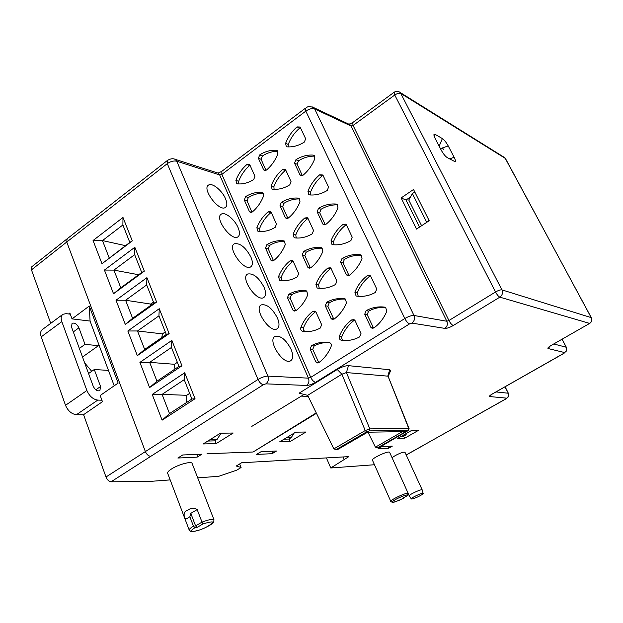<?xml version="1.0" encoding="UTF-8"?>
<svg xmlns="http://www.w3.org/2000/svg" width="623" height="623" viewBox="0 0 623 623"><rect width="100%" height="100%" fill="white"/><g stroke="black" fill="none" stroke-linecap="round" stroke-linejoin="round"><path stroke-width="0.93" d="M429.192 220.713L413.532 189.493L401.126 197.95L416.561 229.077L429.192 220.713M410.479 196.993L406.017 200.022L401.126 197.95M406.017 200.022L419.489 227.13M272.064 453.7L256.567 454.408L261.099 451.667L276.526 451.021L272.064 453.7L272.64 451.184M381.907 446.566L392.319 446.13L388.433 448.35L377.966 448.825L381.907 446.566M182.734 454.977L201.922 454.167L197.133 457.142L177.859 458.03L182.734 454.977M277.788 151.342C272.446 151.264 267.322 152.799 262.408 155.96L261.092 159.293L265.982 170.359M250.111 165.196L249.589 165.539C244.761 169.713 241.117 174.97 238.648 181.309L238.827 183.949M385.816 307.497C379.82 306.975 374.088 308.19 368.614 311.134L367.149 314.646L373.582 328.08M329.52 342.611C324.155 342.222 319.031 343.335 314.132 345.96L312.738 349.371L318.789 362.641M354.674 320.074L354.16 320.37C348.724 324.474 344.636 329.855 341.902 336.529C341.373 338.359 341.863 339.652 343.359 340.407L343.405 340.423M345.57 299.149C339.885 298.705 334.442 299.92 329.24 302.794L327.83 306.236L333.842 319.249M315.713 311.664L315.339 311.905C310.106 315.939 306.166 321.227 303.518 327.76L303.456 330.019L304.834 331.522M370.483 275.88L369.719 276.285C364.214 280.514 360.086 285.996 357.329 292.724L358.225 296.283M361.426 255.305C355.523 254.893 349.861 256.224 344.457 259.3L343.032 262.774L348.997 275.498M306.999 291.175C301.602 290.801 296.431 292.023 291.486 294.827L290.116 298.199L295.746 310.799M331 268.373L330.408 268.723C325.12 272.874 321.141 278.255 318.47 284.859L319.272 288.301M322.317 248.234C316.718 247.892 311.344 249.216 306.212 252.214L304.834 255.617L310.433 267.945M293.122 261.216L292.685 261.496C287.592 265.577 283.761 270.857 281.175 277.328L281.892 280.669M346.38 224.771L345.563 225.207C340.213 229.49 336.194 234.957 333.507 241.623L334.006 244.784M337.689 204.905C331.911 204.624 326.374 206.073 321.071 209.25L319.685 212.684L325.253 224.732M284.843 241.436C279.525 241.163 274.424 242.487 269.541 245.407L268.209 248.741L273.474 260.687M308.058 218.455L307.412 218.829C302.264 223.042 298.394 228.407 295.785 234.933L296.229 238.002M299.741 198.955C294.266 198.745 289.01 200.185 283.971 203.269L282.632 206.641L287.865 218.315M271.293 212.388L270.81 212.708C265.857 216.843 262.112 222.107 259.589 228.516L259.986 231.483M323.111 175.343L322.255 175.818C317.052 180.148 313.143 185.599 310.511 192.196L310.76 194.991M314.701 156.147C309.07 156.007 303.674 157.564 298.503 160.82L297.148 164.223L302.342 175.624M263.327 193.27C258.124 193.122 253.133 194.547 248.343 197.553L247.043 200.855L251.965 212.178M285.895 170.141L285.209 170.554C280.202 174.806 276.425 180.164 273.879 186.62L274.089 189.337M300.559 127.606L299.671 128.112C294.601 132.481 290.785 137.924 288.223 144.443L288.293 146.911M297.078 126.897C292 131.289 288.169 136.756 285.599 143.306L286.269 146.498L287.258 146.864C293.106 147.207 298.822 145.595 304.406 142.028L305.628 138.695L300.115 127.03L297.078 126.897L299.671 128.112M282.577 169.518C277.546 173.794 273.762 179.175 271.207 185.662L272.025 188.987L272.843 189.26C278.621 189.742 284.267 188.255 289.796 184.821L291.011 181.511L285.583 169.721L285.124 169.285L282.577 169.518L285.209 170.554M245.61 196.642C250.843 193.364 256.287 191.962 261.94 192.429L262.711 192.686L263.552 196.019C260.967 202.545 257.198 207.88 252.229 212.015L250.103 212.217L249.457 211.641L244.302 199.96L245.61 196.642L248.343 197.553M295.902 159.745C301.407 156.28 307.131 154.73 313.089 155.088L314.14 155.493L314.802 158.725C312.123 165.445 308.167 170.967 302.957 175.297L300.029 174.97L294.539 163.156L295.902 159.745L298.503 160.82M319.716 174.79C314.498 179.136 310.573 184.618 307.941 191.238L308.735 194.594L309.647 194.921C315.674 195.427 321.554 193.932 327.293 190.436L328.547 187.064L322.846 175.001L319.716 174.79L322.255 175.818M268.124 211.851C263.155 216.002 259.402 221.297 256.871 227.722L257.844 231.164L258.483 231.359C264.191 231.974 269.775 230.627 275.241 227.309L276.441 224.031L271.098 212.116L270.475 211.555L268.124 211.851L270.81 212.708M281.323 202.366C286.767 199.033 292.428 197.616 298.308 198.114L299.18 198.418L300.006 201.79C297.342 208.448 293.425 213.876 288.27 218.081L286.004 218.252L285.381 217.692L279.976 205.754L281.323 202.366L283.971 203.269M304.826 217.98C299.663 222.209 295.777 227.597 293.16 234.162L294.134 237.651L294.85 237.877C300.8 238.531 306.609 237.168 312.287 233.804L313.533 230.463L307.918 218.268L307.326 217.731L304.826 217.98L307.412 218.829M266.846 244.675C272.228 241.475 277.819 240.182 283.636 240.821L284.306 241.031L285.303 244.535C282.663 251.131 278.793 256.466 273.684 260.554L271.644 260.78L270.834 260.095L265.507 248.032L266.846 244.675L269.541 245.407M318.524 208.355C324.178 204.967 330.073 203.534 336.21 204.064L337.183 204.422L337.985 207.825C335.236 214.624 331.179 220.153 325.813 224.428L323.399 224.56L322.807 224.023L317.13 211.804L318.524 208.355L321.071 209.25M343.078 224.366C337.713 228.672 333.679 234.162 330.984 240.86L331.95 244.395L332.752 244.668C338.959 245.353 345.01 243.982 350.92 240.564L352.205 237.153L346.302 224.677L345.757 224.163L343.078 224.366L345.563 225.207M290.045 260.827C284.937 264.931 281.09 270.234 278.497 276.729L279.665 280.35L280.163 280.49C286.035 281.277 291.782 280.046 297.397 276.814L298.635 273.505L293.098 261.185L292.319 260.515L290.045 260.827L292.685 261.496M303.611 251.497C309.203 248.242 315.028 246.949 321.086 247.619L321.842 247.868L322.831 251.419C320.105 258.156 316.095 263.591 310.791 267.75L308.619 267.945L307.817 267.267L302.225 254.924L303.611 251.497L306.212 252.214M327.869 268.069C322.566 272.243 318.571 277.648 315.9 284.275L317.076 287.958L317.644 288.122C323.765 288.947 329.754 287.725 335.595 284.438L336.864 281.059L331.054 268.443L330.291 267.789L327.869 268.069L330.408 268.723M292.966 310.153L287.46 297.677L288.831 294.29C294.36 291.167 300.115 290.007 306.103 290.816L306.625 290.964L307.824 294.656C305.122 301.322 301.15 306.672 295.902 310.698L293.986 310.955L292.966 310.153L295.614 310.62M341.957 258.607C347.774 255.298 353.848 253.997 360.164 254.706L361.029 255.002L362.01 258.6C359.183 265.468 355.017 271.013 349.503 275.234L347.182 275.405L346.404 274.735L340.532 262.096L341.957 258.607L344.457 259.3M367.297 275.646C361.776 279.898 357.633 285.404 354.869 292.164L356.06 295.917L356.699 296.112C363.092 296.984 369.33 295.754 375.412 292.421L376.728 288.971L370.623 276.051L369.883 275.405L367.297 275.646L369.719 276.285M321.616 324.63L315.892 311.882L314.895 311.095L312.746 311.438C307.497 315.487 303.549 320.798 300.893 327.363C300.379 329.178 300.847 330.447 302.303 331.171L302.614 331.249C308.665 332.223 314.576 331.132 320.354 327.986L321.616 324.63M326.693 302.287C332.441 299.11 338.437 297.958 344.683 298.806L345.274 298.985L346.497 302.739C343.701 309.545 339.574 314.997 334.123 319.085L332.09 319.326L331.062 318.517L325.276 305.745L326.693 302.287L329.24 302.794M351.684 319.926C346.224 324.046 342.128 329.458 339.387 336.155C338.857 338.001 339.34 339.294 340.843 340.057L341.186 340.142C347.502 341.163 353.662 340.072 359.673 336.887L360.982 333.461L354.97 320.409L353.957 319.607L351.684 319.926L354.16 320.37M311.531 345.633C317.216 342.595 323.142 341.575 329.31 342.564L329.622 342.642C331.132 343.39 331.623 344.683 331.093 346.544C328.321 353.28 324.24 358.638 318.851 362.602L317.107 362.882L315.83 361.963L310.129 349.059L311.531 345.633L314.132 345.96M366.176 310.651C372.165 307.435 378.418 306.275 384.936 307.178L385.614 307.388L386.844 311.204C383.947 318.151 379.672 323.703 373.995 327.869L371.83 328.08L370.794 327.27L364.712 314.179L366.176 310.651L368.614 311.134M246.864 164.511C242.02 168.701 238.368 173.981 235.891 180.351L236.717 183.629L237.449 183.871C243.001 184.322 248.429 182.851 253.748 179.471L254.924 176.231L249.753 164.698L249.255 164.231L246.864 164.511L249.589 165.539M259.713 154.886C265.009 151.482 270.514 149.948 276.23 150.283L277.173 150.626L277.866 153.842C275.265 160.43 271.457 165.843 266.434 170.095L264.121 170.258L263.63 169.783L258.397 158.234L259.713 154.886L262.408 155.96M134.833 247.269L104.423 270.063L113.526 293.752L144.326 271.153L134.833 247.269L134.661 254.643L113.923 270.109L120.792 287.826L141.725 272.461L134.661 254.643M116.01 300.216L146.919 277.671L156.614 302.054L125.293 324.388L116.01 300.216L125.597 300.239L132.606 318.314L153.881 303.128L146.678 284.945L125.597 300.239L150.649 304.063L150.057 305.862M159.254 308.712L127.832 330.984L137.309 355.655L169.152 333.601L159.254 308.712L158.935 315.869L166.294 334.434L144.661 349.433L137.512 330.977L158.935 315.869M152.222 394.445L184.72 372.756L195.038 398.728L162.105 420.167L152.222 394.445L162.073 394.382L184.229 379.672L191.907 399.024L169.526 413.61L162.073 394.382L186.721 395.309L186.698 402.419M139.902 362.391L149.575 387.576L181.963 365.818L171.855 340.399L139.902 362.391L149.668 362.352L171.45 347.439L178.965 366.386L156.965 381.19L149.668 362.352L174.456 364.291L174.043 369.704M101.985 263.731L93.061 240.509L122.988 217.474L132.294 240.883L101.985 263.731L129.81 242.417L122.887 224.958L102.484 240.579L109.212 257.953M149.575 387.576L156.965 381.19M171.855 340.399L171.45 347.439M181.963 365.818L178.965 366.386M184.72 372.756L184.229 379.672M195.038 398.728L191.907 399.024M162.105 420.167L169.526 413.61M127.832 330.984L137.512 330.977L162.432 333.881L161.785 337.557M169.152 333.601L166.294 334.434M137.309 355.655L144.661 349.433M146.919 277.671L146.678 284.945M156.614 302.054L153.881 303.128M125.293 324.388L132.606 318.314M104.423 270.063L113.923 270.109L138.625 274.743M144.326 271.153L141.725 272.461M113.526 293.752L120.792 287.826M316.437 413.298L253.117 452.002L316.235 412.885M251.778 426.397L304.11 394.414M336.319 449.533L337.736 449.471L367.64 432.198L405.76 431.599L377.678 447.711L378.877 447.664L408.4 430.462L369.221 430.882L366.565 431.864L336.319 449.533L333.866 448.942L307.669 395.348L299.11 393.175L337.245 369.486C341.669 366.931 345.415 365.654 348.483 365.662L389.71 369.743L390.73 370.451L390.356 371.285M174.121 158.982L175.172 159.332L176.792 161.232C173.739 160.578 170.57 161.373 167.291 163.631L66.754 242.02L145.377 451.582L105.996 477C107.257 479.928 108.939 481.524 111.058 481.797L149.349 481.454L170.172 479.905M197.709 477.864L218.759 476.299L236.654 470.194L241.093 467.515L236.234 466.02L241.638 462.749L348.825 456.628L330.766 467.982L374.462 464.735M405.067 452.43L404.249 452.134C401.516 452.15 392.358 456.628 392.202 458.03M189.135 529.854L167.789 473.62C166.956 472.647 168.233 471.081 171.613 468.909C178.201 464.665 190.443 461.238 191.993 463.146L192.273 463.87M390.777 501.328L372.538 460.413C370.124 459.042 388.059 450.484 389.601 452.275L389.741 452.578M233.197 433.024L216.212 443.584L203.191 443.95L220.378 433.203L233.197 433.024M305.955 432.019L290.186 441.497L279.743 441.793L295.691 432.16L305.955 432.019M397.583 438.46L411.375 430.563L418.267 430.47L404.615 438.265L397.583 438.46M238.087 227.605C234.715 219.397 224.911 211.462 221.29 214.148C214.071 217.84 231.577 241.669 237.924 236.849C239.933 235.323 239.987 232.247 238.087 227.605M277.399 317.917C272.196 308.198 266.792 303.86 261.201 304.888C253.312 308.533 269.985 333.655 277.064 328.812C279.509 327.044 279.626 323.407 277.399 317.917M264.027 287.203C258.732 277.414 253.265 273.022 247.619 274.034C239.956 277.702 256.925 302.357 263.755 297.514C266.044 295.824 266.138 292.389 264.027 287.203M250.929 257.104C245.54 247.238 240.003 242.806 234.318 243.795C226.881 247.479 244.123 271.706 250.711 266.862C252.86 265.266 252.93 262.01 250.929 257.104M225.495 198.682C222.146 190.498 212.077 182.344 208.526 185.078C201.533 188.769 219.28 212.248 225.386 207.443C227.27 205.995 227.309 203.075 225.495 198.682M291.05 349.269C285.934 339.628 280.607 335.33 275.07 336.373C266.963 339.971 283.325 365.615 290.645 360.779C293.254 358.926 293.386 355.087 291.05 349.269M162.432 333.881L165.29 331.895M174.456 364.291L177.353 362.329M186.721 395.309L189.665 393.378M402.411 431.653L375.42 447.166L368.076 432.385M307.669 395.348L341.895 374.205L337.245 369.486M348.483 365.662L346.411 372.562L341.895 374.205L365.242 430.54L333.835 448.91M366.565 431.864L365.242 430.54L369.828 428.881L346.411 372.562L387.771 376.152L389.71 369.743M388.137 376.448L408.758 428.492L369.828 428.881L369.221 430.882M375.42 447.166L377.678 447.711M408.182 430.368L408.758 428.499L409.007 428.967M132.294 240.883L129.81 242.417M122.988 217.474L122.887 224.958M93.061 240.509L102.484 240.579L125.511 245.657M401.337 436.31L403.611 436.256L404.615 438.265M289.041 438.958L290.186 441.497M214.966 440.695L216.212 443.584M150.649 304.063L153.46 302.054M407.761 495.417L402.84 498.151M404.023 497.52L403.86 498.05L402.699 498.229M197.18 509.575L202 522.121L203.168 523.834L197.25 527.307L195.124 527.603L193.457 526.178L189.859 516.755L187.173 518.468C184.042 520.906 182.087 510.899 187.476 510.502C190.747 507.784 193.987 507.472 197.18 509.575L190.802 513.36L189.859 516.755M197.25 527.307L195.583 525.882L190.802 513.36M412.013 498.992L411.367 498.976C409.708 498.447 422.339 492.419 423.095 493.385C424.232 493.922 414.809 498.688 412.013 498.992M411.273 498.844L409.319 495.978C407.668 495.293 421.171 488.853 422.153 489.842L422.223 490.044M105.996 477L83.575 414.677L102.452 401.695L100.178 395.496L118.136 383.075L89.276 306.041L72.027 318.883L69.869 313.011L68.592 313.969M72.027 318.883L90.07 321.071L114.211 385.793M90.07 321.071L89.276 306.041M31.469 269.876L66.754 242.02L67.128 238.804L31.796 266.745L31.469 269.876L50.712 323.36M239.653 463.948L241.093 467.515M326.413 457.905L330.766 467.982M343.039 456.963L344.091 459.361M308.19 396.415L301.314 396.119M388.433 448.35L388.916 446.278M197.133 457.142L197.764 454.338M62.643 314.498L42.481 329.474C40.526 330.945 40.106 333.398 41.219 336.848L65.524 405.308C68.008 410.962 71.645 414.093 76.434 414.7L83.607 414.778M91.713 371.324L84.65 362.866M70.306 314.179L66.147 313.657L62.962 314.265C61.054 315.697 60.68 318.151 61.833 321.616L86.885 390.512C89.424 396.212 93.061 399.405 97.795 400.098L101.907 400.215M108.472 370.397L94.291 369.517L100.56 386.517L99.875 390.66C97.281 391.384 95.054 389.889 93.193 386.198L71.513 326.989L72.073 323.29C74.698 322.566 76.979 324.077 78.919 327.823L85.016 344.363L99.267 345.734M88.559 373.543L94.291 369.517M79.362 348.428L85.016 344.363M207.007 453.754L253.117 452.002M425.953 222.855L428.974 220.277M414.778 191.97L412.379 193.605L408.781 200.014L421.6 225.736M426.537 221.897L412.379 193.605M435.173 134.381L434.091 134.264C433.694 134.841 434.06 136.235 435.173 138.454L441.193 150.081C443.233 153.749 445.235 156.256 447.213 157.596L455.031 161.684C455.763 161.388 455.468 159.924 454.144 157.292L448.225 145.946C446.263 142.402 444.308 139.941 442.369 138.579L435.173 134.381L434.293 136.484M367.687 432.198L368.458 432.183M403.611 436.256L405.62 435.111L406.99 433.071M403.346 435.158L405.62 435.111M284.072 439.176L288.87 439.059L291.182 437.665L294.134 433.102M286.401 437.774L291.182 437.665M207.856 441.037L214.678 440.866L217.17 439.316L221.009 433.195M210.364 439.464L217.17 439.316M442.937 148.562L443.537 149.575L442.937 148.562M443.537 149.575L442.712 148.718M288.223 144.443L285.599 143.306M273.879 186.62L271.207 185.662M262.75 192.709L261.94 192.429M247.043 200.855L244.302 199.96M251.645 212.318L249.457 211.641M314.272 155.602L313.089 155.088M297.148 164.223L294.539 163.156M301.953 175.725L300.029 174.97M310.511 192.196L307.941 191.238M259.589 228.516L256.871 227.722M299.204 198.433L298.308 198.114M282.632 206.641L279.976 205.754M287.631 218.408L285.381 217.692M295.785 234.933L293.16 234.162M284.205 240.976L283.636 240.821M268.209 248.741L265.507 248.032M273.388 260.726L270.834 260.095M337.191 204.43L336.21 204.064M319.685 212.684L317.13 211.804M325.105 224.778L322.807 224.023M333.507 241.623L330.984 240.86M281.175 277.328L278.497 276.729M321.709 247.798L321.086 247.619M304.834 255.617L302.225 254.924M310.41 267.913L307.817 267.267M318.47 284.859L315.9 284.275M290.116 298.199L287.46 297.677M291.486 294.827L288.831 294.29M360.857 254.908L360.164 254.706M343.032 262.774L340.532 262.096M348.888 275.366L346.404 274.735M357.329 292.724L354.869 292.164M303.658 331.405L302.614 331.249M315.339 311.905L312.746 311.438M303.518 327.76L300.893 327.363M327.83 306.236L325.276 305.745M333.601 318.96L331.062 318.517M341.902 336.529L339.387 336.155M342.666 340.353L341.186 340.142M312.738 349.371L310.129 349.059M318.423 362.22L315.83 361.963M367.149 314.646L364.712 314.179M373.224 327.682L370.794 327.27M238.648 181.309L235.891 180.351M277.313 150.735L276.23 150.283M261.092 159.293L258.397 158.234M265.53 170.507L263.63 169.783M508.454 393.456L504.965 386.875M506.102 398.743L424.341 444.775L506.297 398.704L506.678 398.152L489.818 396.563C488.985 396.329 489.764 395.496 492.154 394.063L563.901 353.272L564.617 352.563L548.115 348.537C547.376 348.148 548.357 347.128 551.051 345.5L589.724 323.376L551.051 345.5M312.279 106.907L314.685 108.947L413.984 315.479C415.12 318.579 414.427 321.11 411.896 323.096L409.607 323.859L315.612 382.288C312.162 384.29 309.125 385.341 306.5 385.442L265.857 383.854C268.264 381.907 268.949 379.321 267.906 376.113L308.455 378.153L219.67 174.938L176.792 161.232L267.906 376.113C264.954 376.191 261.66 377.304 258.023 379.454L145.377 451.589C146.709 454.541 148.515 456.114 150.789 456.324L263.389 384.695C261.294 384.274 259.511 382.522 258.023 379.454L167.291 163.631L167.353 160.493C170.367 158.67 172.968 158.281 175.172 159.332L218.089 173.124L219.67 174.938L221.874 174.362L221.827 171.325L305.395 108.238M406.204 454.946L424.341 444.775M411.896 323.096L444.845 328.391C446.948 328.477 449.767 327.511 453.295 325.494L499.841 297.155C502.387 295.24 503.08 292.818 501.928 289.882C500.479 289.679 498.345 290.38 495.534 291.992L394.748 95.031L353.07 125.464L448.942 320.518L495.534 291.992C497.076 294.811 498.517 296.532 499.841 297.155L589.529 323.376C591.624 321.881 592.177 319.965 591.211 317.621L591.406 317.855M265.857 383.854L263.389 384.695M111.058 481.797L150.797 456.324M506.678 398.152C508.438 396.921 508.921 395.278 508.134 393.214L496.072 391.929M453.295 325.494C451.877 324.957 450.421 323.298 448.942 320.518L446.823 321.242C447.914 324.155 447.259 326.538 444.845 328.391M551.316 345.461L549.774 346.295M394.157 92.243L394.748 95.031C397.295 93.364 399.366 92.866 400.971 93.536L505.432 158.468L591.211 317.621L501.928 289.882L400.387 92.695C398.409 91.036 396.329 90.888 394.157 92.243M394.102 92.282L352.634 122.63L353.07 125.464L351.014 125.994L446.823 321.242L413.984 315.479C411.616 315.339 408.556 316.359 404.81 318.54C406.367 321.507 407.964 323.282 409.607 323.859M491.485 394.577L489.818 396.563M563.901 353.272L566.424 351.022C566.891 350.064 566.86 348.81 566.354 347.268L553.863 343.997M566.455 347.478L562.133 339.239M564.617 352.563C566.572 351.193 567.094 349.41 566.206 347.213L562.047 339.294M549.984 346.302L548.115 348.537M306.5 385.442C308.813 383.612 309.46 381.183 308.455 378.153L310.737 377.374L404.81 318.54L305.815 111.12L305.472 108.184C307.256 107.724 306.975 105.295 313.634 107.584L349.994 124.701L351.014 125.994L314.685 108.947C312.146 108.129 309.187 108.854 305.815 111.12L221.874 174.362L310.737 377.374C312.162 380.248 313.79 381.891 315.612 382.288M216.968 172.766L218.089 173.124L221.733 171.387M346.902 124.063L349.994 124.701L349.176 124.125L352.634 122.63M403.79 498.073C397.007 501.803 388.993 503.812 393.985 500.495C398.782 497.232 409.763 493.291 407.395 495.667M203.168 523.834C215.145 520.369 215.963 521.591 205.629 527.517C195.022 532.556 186.277 532.743 195.124 527.603M193.457 526.178C189.976 528.281 188.605 529.69 189.353 530.422C192.157 531.403 187.414 533.179 199.726 529.947C209.055 526.552 214.312 522.37 213.775 522.113L213.93 519.605C212.311 518.904 208.339 519.746 202 522.121L195.583 525.882M403.86 498.05C392.124 503.672 392.84 502.068 392.342 502.372L390.886 501.57C388.643 500.651 406.835 492.014 408.182 493.361L408.291 493.611M82.501 357.01L98.496 345.625M95.817 389.788L100.56 386.517M76.434 414.7L97.795 400.098M65.524 405.308L86.885 390.512M41.219 336.848L61.833 321.616M73.312 331.911L78.919 327.823M505.72 158.873L504.934 157.775L502.644 156.739M398.907 91.706L504.934 157.775L591.305 317.66C592.341 319.988 591.819 321.896 589.724 323.376M449.557 158.881L454.144 157.292M440.438 148.617L448.225 145.946M439.176 146.179L442.369 138.579M287.063 146.841L286.269 146.498M272.788 189.252L272.025 188.987M250.796 212.435L250.103 212.217M301.33 175.741L300.481 175.406M309.608 194.913L308.735 194.594M258.561 231.374L257.844 231.164M286.806 218.509L286.004 218.252M294.959 237.893L294.134 237.651M272.368 260.959L271.644 260.78M324.318 224.864L323.399 224.56M332.916 244.683L331.95 244.395M280.529 280.537L279.665 280.35M309.452 268.155L308.619 267.945M318.112 288.184L317.076 287.958M294.71 311.079L293.986 310.955M348.156 275.646L347.182 275.405M357.306 296.19L356.06 295.917M304.507 331.498L302.303 331.171M332.931 319.474L332.09 319.326M343.359 340.407L340.843 340.057M317.8 362.952L317.107 362.882M372.819 328.251L371.83 328.08M237.379 183.863L236.717 183.629M264.861 170.538L264.121 170.258M506.297 398.704L508.345 396.812C508.804 395.901 508.812 394.733 508.376 393.292L505.128 386.782M67.136 238.796L167.244 160.578M274.673 336.63L275.07 336.373M491.189 394.655L564.095 353.264M388.16 376.424L390.722 370.451M388.09 376.253L409.077 428.585M408.392 430.477L409.116 428.702M407.52 495.62L402.762 498.205M407.637 495.542L408.182 493.361L389.601 452.275M423.095 493.385L422.176 489.849L404.973 452.251M213.93 519.605L191.993 463.146M409.225 495.799L408.353 493.883M406.227 455.008L424.575 444.721M433.927 134.778L434.091 134.264"/></g></svg>
